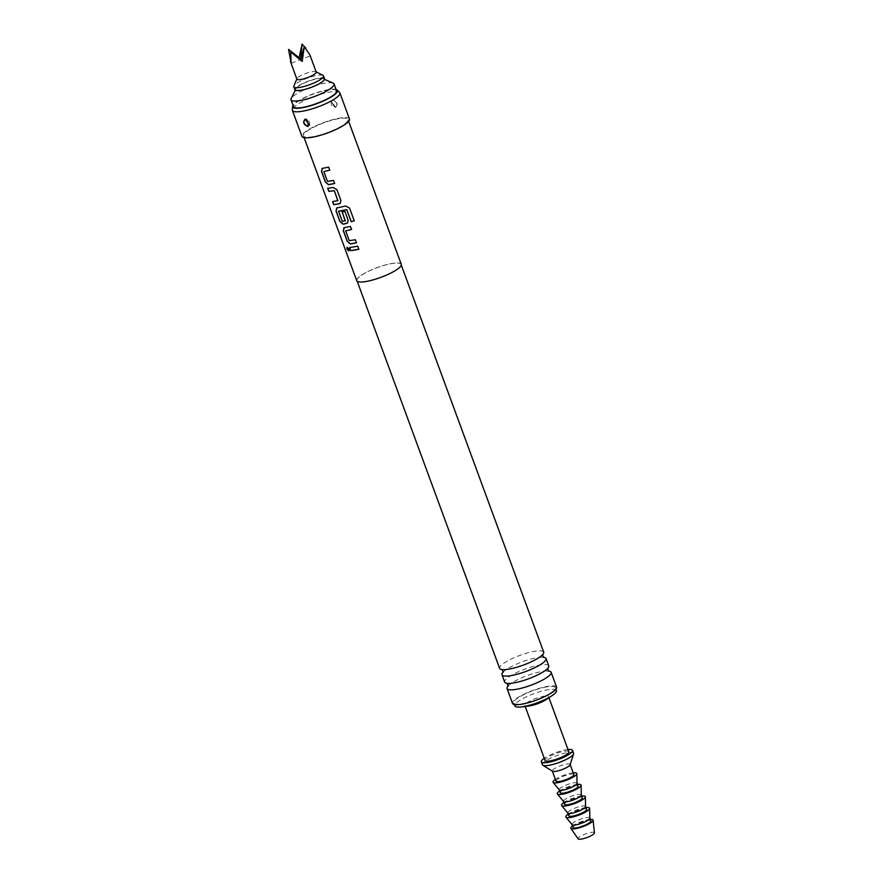 <?xml version="1.0" encoding="UTF-8"?>
<svg xmlns="http://www.w3.org/2000/svg" width="883" height="883" viewBox="0 0 883 883"><rect width="100%" height="100%" fill="white"/><g stroke="black" fill="none" stroke-linecap="round" stroke-linejoin="round"><path stroke-width="0.66" stroke-dasharray="4.42 3.31" d="M347.096 247.273L349.116 249.094L348.84 250.96M401.257 264.304A23.72 5.199 -20.2 0 0 392.085 263.465A23.72 5.199 -20.2 0 0 368.045 271.489A23.72 5.199 -20.2 0 0 356.732 280.684M338.807 118.664A23.72 5.199 -20.2 0 0 314.767 126.699A23.72 5.199 -20.2 0 0 303.465 135.894A23.72 5.199 -20.2 0 0 312.637 136.733A23.72 5.199 -20.2 0 0 336.677 128.708A23.72 5.199 -20.2 0 0 347.979 119.514A23.72 5.199 -20.2 0 0 338.807 118.664M349.469 118.962A25.298 5.552 -20.2 0 0 339.679 118.068A25.298 5.552 -20.2 0 0 314.039 126.633A25.298 5.552 -20.2 0 0 301.975 136.435M335.717 107.273C338.178 104.315 337.273 101.865 333.001 99.9L331.368 101.523L335.717 107.273L334.856 107.273L331.313 101.733L332.814 100.287C336.887 101.821 337.836 104.117 335.661 107.174L335.374 107.251M339.547 92.406A25.298 5.552 -20.2 0 0 330.099 92.009A25.298 5.552 -20.2 0 0 305.551 100.033A25.298 5.552 -20.2 0 0 292.317 109.779M307.979 126.159L309.48 124.735L305.717 119.172M336.092 89.492A23.83 5.232 -20.2 0 0 328.211 89.669A23.83 5.232 -20.2 0 0 293.057 105.331M332.736 103.454L333.531 105.408L332.736 103.454A3.002 1.976 -108.7 0 1 332.527 100.364M366.037 281.434A23.488 5.155 -20.2 0 0 389.844 273.487A23.488 5.155 -20.2 0 0 401.037 264.392A23.488 5.155 -20.2 0 0 391.953 263.553A23.488 5.155 -20.2 0 0 368.156 271.5A23.488 5.155 -20.2 0 0 356.953 280.606A23.488 5.155 -20.2 0 0 366.037 281.434M543.696 652.118A23.488 5.155 -20.2 0 0 534.612 651.29A23.488 5.155 -20.2 0 0 510.816 659.237A23.488 5.155 -20.2 0 0 499.612 668.343M502.857 672.438A23.488 5.155 159.8 0 1 503.398 671.864A23.488 5.155 159.8 0 1 536.974 657.714A23.488 5.155 159.8 0 1 543.1 657.25A23.488 5.155 159.8 0 1 543.884 657.349M548.751 665.881A23.488 5.155 -20.2 0 0 539.679 665.042A23.488 5.155 -20.2 0 0 515.871 672.989A23.488 5.155 -20.2 0 0 504.679 682.095M507.913 686.201A23.488 5.155 159.8 0 1 508.453 685.616A23.488 5.155 159.8 0 1 542.041 671.477A23.488 5.155 159.8 0 1 548.166 671.014A23.488 5.155 159.8 0 1 548.95 671.102M556.599 687.195A23.488 5.155 -20.2 0 0 547.515 686.356A23.488 5.155 -20.2 0 0 523.718 694.303A23.488 5.155 -20.2 0 0 512.515 703.409M546.776 686.864A22.141 4.857 -20.2 0 0 524.336 694.358A22.141 4.857 -20.2 0 0 513.785 702.945A22.141 4.857 -20.2 0 0 522.339 703.729A22.141 4.857 -20.2 0 0 544.778 696.234A22.141 4.857 -20.2 0 0 555.33 687.658A22.141 4.857 -20.2 0 0 546.776 686.864M556.4 690.55A22.141 4.857 -20.2 0 0 547.835 689.766A22.141 4.857 -20.2 0 0 525.396 697.261A22.141 4.857 -20.2 0 0 514.844 705.837M546.102 699.623A12.649 2.77 -20.2 0 0 548.564 696.72A12.649 2.77 -20.2 0 0 543.674 696.279A12.649 2.77 -20.2 0 0 530.849 700.55A12.649 2.77 -20.2 0 0 524.811 705.462A12.649 2.77 -20.2 0 0 528.575 706.069M568.807 751.742A12.649 2.77 -20.2 0 0 563.917 751.301A12.649 2.77 -20.2 0 0 551.091 755.572A12.649 2.77 -20.2 0 0 545.065 760.484M336.589 90.828A22.925 5.033 -20.2 0 0 327.725 90.011A22.925 5.033 -20.2 0 0 304.48 97.77A22.925 5.033 -20.2 0 0 293.553 106.655M333.112 83.09A22.925 5.033 -20.2 0 0 325.187 83.134A22.925 5.033 -20.2 0 0 291.18 98.521M317.814 78.697A14.625 3.212 159.8 0 1 322.869 78.664A14.625 3.212 159.8 0 1 317.814 84.216A14.625 3.212 159.8 0 1 301.666 89.834A14.625 3.212 159.8 0 1 296.114 88.51A14.625 3.212 159.8 0 1 317.814 78.697M324.58 78.808A15.817 3.466 -20.2 0 0 307.383 81.446A15.817 3.466 -20.2 0 0 294.9 89.724M322.99 75.375A15.817 3.466 -20.2 0 0 306.313 78.554A15.817 3.466 -20.2 0 0 293.884 86.081M316.191 72.031A10.276 2.252 -20.2 0 0 315.849 71.678A10.276 2.252 -20.2 0 0 305.01 73.742A10.276 2.252 -20.2 0 0 296.931 78.642A10.276 2.252 -20.2 0 0 296.898 79.128M291.103 63.3L310.22 55.883L305.816 48.135M309.834 54.757L310.22 55.883M567.99 749.535A16.6 3.642 -20.2 0 0 566.091 749.788A16.6 3.642 -20.2 0 0 544.248 758.265M573.586 753.276A16.6 3.642 -20.2 0 0 567.162 752.691A16.6 3.642 -20.2 0 0 550.33 758.309A16.6 3.642 -20.2 0 0 542.416 764.744M570.098 764.799A9.492 2.086 -20.2 0 0 570.098 764.424A9.492 2.086 -20.2 0 0 566.433 764.082A9.492 2.086 -20.2 0 0 556.809 767.294A9.492 2.086 -20.2 0 0 552.294 770.969A9.492 2.086 -20.2 0 0 552.537 771.256M573.829 774.557A9.492 2.086 -20.2 0 0 570.164 774.214A9.492 2.086 -20.2 0 0 560.539 777.426A9.492 2.086 -20.2 0 0 556.014 781.113M573.199 772.835A12.649 2.77 -20.2 0 0 555.385 779.391M577.052 783.398A9.492 2.086 -20.2 0 0 577.029 783.243A9.492 2.086 -20.2 0 0 570.528 783.552A9.492 2.086 -20.2 0 0 560.882 787.746A9.492 2.086 -20.2 0 0 559.215 789.799L559.248 789.866M578.089 786.135A9.492 2.086 -20.2 0 0 571.588 786.455A9.492 2.086 -20.2 0 0 561.952 790.638A9.492 2.086 -20.2 0 0 560.286 792.691M577.46 784.413A12.649 2.77 -20.2 0 0 559.645 790.969M581.312 794.987A9.492 2.086 -20.2 0 0 581.29 794.832A9.492 2.086 -20.2 0 0 574.789 795.141A9.492 2.086 -20.2 0 0 565.142 799.325A9.492 2.086 -20.2 0 0 563.475 801.378L563.509 801.455M582.35 797.724A9.492 2.086 -20.2 0 0 575.859 798.033A9.492 2.086 -20.2 0 0 566.213 802.228A9.492 2.086 -20.2 0 0 564.546 804.281M581.72 796.002A12.649 2.77 -20.2 0 0 563.906 802.559M585.572 806.565A9.492 2.086 -20.2 0 0 585.55 806.411A9.492 2.086 -20.2 0 0 579.049 806.72A9.492 2.086 -20.2 0 0 569.403 810.914A9.492 2.086 -20.2 0 0 567.736 812.967L567.769 813.033M586.61 809.303A9.492 2.086 -20.2 0 0 580.12 809.612A9.492 2.086 -20.2 0 0 570.473 813.806A9.492 2.086 -20.2 0 0 568.807 815.859M585.981 807.581A12.649 2.77 -20.2 0 0 568.166 814.137M589.844 818.155A9.492 2.086 -20.2 0 0 589.811 818A9.492 2.086 -20.2 0 0 583.31 818.309A9.492 2.086 -20.2 0 0 573.663 822.492A9.492 2.086 -20.2 0 0 571.996 824.545L572.029 824.623M590.882 820.892A9.492 2.086 -20.2 0 0 584.38 821.201A9.492 2.086 -20.2 0 0 574.734 825.395A9.492 2.086 -20.2 0 0 573.067 827.448M590.341 819.424A11.865 2.605 -20.2 0 0 572.924 825.693A11.865 2.605 -20.2 0 0 572.526 825.98M594.425 832.857A8.698 1.909 -20.2 0 0 588.663 832.967A8.698 1.909 -20.2 0 0 579.601 836.874A8.698 1.909 -20.2 0 0 578.122 838.85M349.613 247.538L357.781 246.147L358.906 249.194M345.816 230.562L349.348 240.629L355.396 239.668L356.445 242.726M343.774 227.902L350.452 226.445M350.518 226.39L351.566 229.448M336.5 208.134L345.695 205.982L349.569 207.991L354.249 220.805M338.664 211.136L342.196 221.192L345.408 220.651M342.151 212.063L344.999 211.39L348.2 220.099L347.648 222.913M327.814 188.3L333.377 187.439L337.019 189.69L340.871 200.397M340.926 200.342L340.341 203.178M332.703 201.578L337.825 200.849M323.995 171.269L327.538 181.324L333.586 180.375L334.701 183.41M321.953 168.609L328.642 167.152M328.697 167.097L329.756 170.187M333.531 105.408A3.002 1.976 71.4 0 0 335.661 107.174M304.127 137.704L303.465 135.894M348.653 121.324L347.979 119.514M309.414 124.945L309.48 124.735C310.386 122.516 309.205 120.662 305.959 119.172M331.368 101.523L331.313 101.733C330.717 104.547 331.898 106.402 334.856 107.273L335.176 107.296M401.29 265.077L401.037 264.392M542.283 655.02L542.824 654.446M502.57 669.634L501.787 669.546M507.637 683.387L506.853 683.299M547.339 668.784L547.879 668.199M357.207 281.291L356.953 280.606M514.37 704.557L513.785 702.945M525.186 706.466L524.811 705.462M322.869 78.664L324.58 79.404M296.114 88.51L295.286 90.176M548.928 697.736L548.564 696.72M555.926 689.27L555.33 687.658"/><path stroke-width="1.32" d="M346.953 249.05L347.03 247.295L348.995 249.161L348.785 250.993L346.953 249.05M348.84 250.96L347.085 248.995L347.096 247.273M304.127 137.704L356.732 280.684A23.72 5.199 -20.2 0 0 365.904 281.534A23.72 5.199 -20.2 0 0 389.955 273.498A23.72 5.199 -20.2 0 0 401.257 264.304L348.653 121.324M354.37 250.187L350.617 250.64L349.502 247.593L357.725 246.202L358.851 249.249L354.37 250.187M351.986 243.697L350.286 243.951L347.185 241.313L343.277 230.673L344.282 227.626L350.452 226.445L351.577 229.481L345.639 230.849L349.249 240.684L355.341 239.723L356.456 242.759L351.986 243.697M343.719 227.935L344.282 227.626M344.712 223.929L343.012 224.183L339.922 221.545L336.004 210.905L337.019 207.869L345.661 206.026L349.547 208.035L354.249 220.805L351.202 221.699L346.776 209.657L338.564 211.203L342.339 221.434L345.33 220.706L342.151 212.063L344.933 211.434L348.145 220.154L347.615 222.946L344.712 223.929M336.445 208.167L337.019 207.869M337.438 204.161L333.686 204.624L332.571 201.578L337.935 200.607L334.315 190.783L328.807 191.346L327.681 188.3L333.299 187.494L336.953 189.746L340.871 200.397L340.341 203.178L337.438 204.161M330.176 184.404L328.476 184.657L325.374 182.019L321.456 171.379L322.472 168.333L328.642 167.152L329.756 170.187L323.818 171.556L327.438 181.39L333.52 180.419L334.646 183.465L330.176 184.404M321.898 168.642L322.472 168.333M345.22 220.949L342.218 212.008M351.633 229.425L345.639 230.849M354.271 220.761L351.246 221.644L346.809 209.613L338.487 211.423M329.812 170.132L323.818 171.556M337.825 200.849L334.315 190.783M293.057 105.331A23.83 5.232 -20.2 0 0 292.637 106.413L292.317 109.779A25.298 5.552 -20.2 0 0 292.383 110.375L301.975 136.435A25.298 5.552 -20.2 0 0 311.765 137.34A25.298 5.552 -20.2 0 0 337.405 128.775A25.298 5.552 -20.2 0 0 349.469 118.962L339.878 92.903A25.298 5.552 -20.2 0 0 339.547 92.406L337.118 90.044A23.83 5.232 -20.2 0 0 336.092 89.492M292.383 110.375A25.298 5.552 -20.2 0 0 302.174 111.269A25.298 5.552 -20.2 0 0 327.814 102.715A25.298 5.552 -20.2 0 0 339.878 92.903M305.076 119.172L309.414 124.945L307.792 126.545C303.509 124.569 302.604 122.119 305.076 119.172L305.419 119.194C302.88 121.843 303.631 124.172 307.681 126.181L307.792 126.545M307.328 121.026L307.979 123.002L307.328 121.026A3.002 1.81 89 0 0 305.717 119.172L305.419 119.194M292.637 106.413A23.83 5.232 -20.2 0 0 301.92 107.814A23.83 5.232 -20.2 0 0 327.085 99.249A23.83 5.232 -20.2 0 0 337.118 90.044M357.207 281.291L499.612 668.343A23.488 5.155 -20.2 0 0 502.57 669.634A23.488 5.155 -20.2 0 0 508.696 669.171A23.488 5.155 -20.2 0 0 542.283 655.02A23.488 5.155 -20.2 0 0 543.696 652.118L401.29 265.077M543.884 657.349A23.488 5.155 159.8 0 1 546.058 658.552A23.488 5.155 159.8 0 1 534.866 667.658A23.488 5.155 159.8 0 1 511.058 675.605A23.488 5.155 159.8 0 1 501.986 674.767A23.488 5.155 159.8 0 1 502.857 672.438M501.986 674.767L504.679 682.095A23.488 5.155 -20.2 0 0 507.637 683.387A23.488 5.155 -20.2 0 0 513.763 682.923A23.488 5.155 -20.2 0 0 547.339 668.784A23.488 5.155 -20.2 0 0 548.751 665.881L546.058 658.552M548.95 671.102A23.488 5.155 159.8 0 1 551.124 672.305A23.488 5.155 159.8 0 1 539.921 681.411A23.488 5.155 159.8 0 1 516.125 689.358A23.488 5.155 159.8 0 1 507.041 688.519A23.488 5.155 159.8 0 1 507.913 686.201M507.041 688.519L512.515 703.409A23.488 5.155 -20.2 0 0 521.599 704.237A23.488 5.155 -20.2 0 0 545.396 696.29A23.488 5.155 -20.2 0 0 556.599 687.195L551.124 672.305M514.37 704.557L514.844 705.837A22.141 4.857 -20.2 0 0 521.411 706.919A22.141 4.857 -20.2 0 0 523.409 706.621A22.141 4.857 -20.2 0 0 552.096 695.627A22.141 4.857 -20.2 0 0 556.4 690.55L555.926 689.27M521.411 706.919L528.575 706.069A12.649 2.77 -20.2 0 0 529.712 705.903A12.649 2.77 -20.2 0 0 546.102 699.623L552.096 695.627M525.186 706.466L545.065 760.484A12.649 2.77 -20.2 0 0 549.954 760.925A12.649 2.77 -20.2 0 0 562.78 756.654A12.649 2.77 -20.2 0 0 568.807 751.742L548.928 697.736M295.286 90.176L291.18 98.521A22.925 5.033 -20.2 0 0 291.015 99.779L293.553 106.655A22.925 5.033 -20.2 0 0 302.416 107.472A22.925 5.033 -20.2 0 0 325.65 99.713A22.925 5.033 -20.2 0 0 336.589 90.828L334.061 83.951A22.925 5.033 -20.2 0 0 333.112 83.09L324.58 79.404M291.015 99.779A22.925 5.033 -20.2 0 0 299.889 100.596A22.925 5.033 -20.2 0 0 323.123 92.836A22.925 5.033 -20.2 0 0 334.061 83.951M296.82 78.918L293.884 86.081A15.817 3.466 -20.2 0 0 293.829 86.832L294.9 89.724A15.817 3.466 -20.2 0 0 312.096 87.075A15.817 3.466 -20.2 0 0 324.58 78.808L323.52 75.905A15.817 3.466 -20.2 0 0 322.99 75.375L316.114 71.821M293.829 86.832A15.817 3.466 -20.2 0 0 311.037 84.183A15.817 3.466 -20.2 0 0 323.52 75.905M290.54 61.854L296.898 79.128A10.276 2.252 -20.2 0 0 308.079 77.406A10.276 2.252 -20.2 0 0 316.191 72.031L309.834 54.757L304.26 46.744L302.196 61.424L288.575 49.393L291.103 63.3L290.75 51.976L302.196 61.424M305.816 48.135L302.096 44.15L299.127 57.759L288.575 49.393M290.75 51.976L300.661 59.591L304.26 46.744M302.096 44.15L300.661 59.591L299.127 57.759M544.248 758.265A16.6 3.642 -20.2 0 0 541.345 761.841A16.6 3.642 -20.2 0 0 547.769 762.437A16.6 3.642 -20.2 0 0 564.601 756.819A16.6 3.642 -20.2 0 0 572.515 750.384A16.6 3.642 -20.2 0 0 567.99 749.535M541.345 761.841L542.416 764.744A16.6 3.642 -20.2 0 0 542.846 765.241A16.6 3.642 -20.2 0 0 548.84 765.329A16.6 3.642 -20.2 0 0 564.48 760.274A16.6 3.642 -20.2 0 0 573.575 753.939A16.6 3.642 -20.2 0 0 573.586 753.276L572.515 750.384M542.846 765.241L552.537 771.256A9.492 2.086 -20.2 0 0 555.959 771.312A9.492 2.086 -20.2 0 0 564.899 768.42A9.492 2.086 -20.2 0 0 570.098 764.799L573.575 753.939M552.35 771.135L556.014 781.113A9.492 2.086 -20.2 0 0 559.69 781.444A9.492 2.086 -20.2 0 0 569.303 778.232A9.492 2.086 -20.2 0 0 573.829 774.557L570.164 764.59M555.385 779.391A12.649 2.77 -20.2 0 0 555.275 779.468A12.649 2.77 -20.2 0 0 553.155 782.382A12.649 2.77 -20.2 0 0 562.151 781.665A12.649 2.77 -20.2 0 0 574.579 776.201A12.649 2.77 -20.2 0 0 576.831 773.674A12.649 2.77 -20.2 0 0 573.199 772.835M559.215 789.799A9.492 2.086 -20.2 0 0 559.292 789.932A9.492 2.086 -20.2 0 0 566.036 789.391A9.492 2.086 -20.2 0 0 575.363 785.296A9.492 2.086 -20.2 0 0 577.052 783.398L576.831 773.674M559.248 789.866L560.286 792.691A9.492 2.086 -20.2 0 0 566.776 792.382A9.492 2.086 -20.2 0 0 576.422 788.188A9.492 2.086 -20.2 0 0 578.089 786.135L577.052 783.32M559.645 790.969A12.649 2.77 -20.2 0 0 559.535 791.047A12.649 2.77 -20.2 0 0 557.416 793.972A12.649 2.77 -20.2 0 0 566.411 793.254A12.649 2.77 -20.2 0 0 578.84 787.791A12.649 2.77 -20.2 0 0 581.102 785.252A12.649 2.77 -20.2 0 0 577.46 784.413M563.475 801.378A9.492 2.086 -20.2 0 0 563.553 801.521A9.492 2.086 -20.2 0 0 570.297 800.98A9.492 2.086 -20.2 0 0 579.623 796.885A9.492 2.086 -20.2 0 0 581.312 794.987L581.102 785.252M563.509 801.455L564.546 804.281A9.492 2.086 -20.2 0 0 571.036 803.971A9.492 2.086 -20.2 0 0 580.683 799.777A9.492 2.086 -20.2 0 0 582.35 797.724L581.312 794.899M563.906 802.559A12.649 2.77 -20.2 0 0 563.796 802.636A12.649 2.77 -20.2 0 0 561.676 805.55A12.649 2.77 -20.2 0 0 570.672 804.832A12.649 2.77 -20.2 0 0 583.1 799.369A12.649 2.77 -20.2 0 0 585.363 796.841A12.649 2.77 -20.2 0 0 581.72 796.002M567.736 812.967A9.492 2.086 -20.2 0 0 567.813 813.1A9.492 2.086 -20.2 0 0 574.557 812.559A9.492 2.086 -20.2 0 0 583.884 808.464A9.492 2.086 -20.2 0 0 585.572 806.565L585.363 796.841M567.769 813.033L568.807 815.859A9.492 2.086 -20.2 0 0 575.308 815.55A9.492 2.086 -20.2 0 0 584.943 811.356A9.492 2.086 -20.2 0 0 586.61 809.303L585.572 806.488M568.166 814.137A12.649 2.77 -20.2 0 0 568.056 814.214A12.649 2.77 -20.2 0 0 565.937 817.139A12.649 2.77 -20.2 0 0 574.932 816.411A12.649 2.77 -20.2 0 0 587.361 810.947A12.649 2.77 -20.2 0 0 589.623 808.42A12.649 2.77 -20.2 0 0 585.981 807.581M571.996 824.545A9.492 2.086 -20.2 0 0 572.085 824.689A9.492 2.086 -20.2 0 0 578.829 824.148A9.492 2.086 -20.2 0 0 588.144 820.053A9.492 2.086 -20.2 0 0 589.844 818.155L589.623 808.42M572.029 824.623L573.067 827.448A9.492 2.086 -20.2 0 0 579.568 827.139A9.492 2.086 -20.2 0 0 589.215 822.945A9.492 2.086 -20.2 0 0 590.882 820.892L589.833 818.066M572.526 825.98A11.865 2.605 -20.2 0 0 570.904 828.397A11.865 2.605 -20.2 0 0 579.27 827.79A11.865 2.605 -20.2 0 0 591.025 822.636A11.865 2.605 -20.2 0 0 593.133 820.219A11.865 2.605 -20.2 0 0 590.341 819.424M570.904 828.397L578.122 838.85A8.698 1.909 -20.2 0 0 584.248 838.409A8.698 1.909 -20.2 0 0 592.868 834.634A8.698 1.909 -20.2 0 0 594.425 832.857L593.133 820.219M358.906 249.194L350.617 250.64M350.728 250.573L349.613 247.538M356.522 242.704L350.385 243.885L347.185 241.313M347.306 241.247L343.388 230.606L344.381 227.571M347.648 222.913L343.112 224.127L340.032 221.49L336.114 210.838L337.107 207.803M340.374 203.156L339.304 203.818M334.392 190.717L328.918 191.28L327.792 188.245M339.381 203.763L333.796 204.558L332.681 201.523M334.701 183.41L328.575 184.591L325.374 182.019M325.485 181.953L321.567 171.313L322.571 168.278M307.979 123.002A3.002 1.81 -91.1 0 1 307.681 126.181M542.868 654.347L542.868 656.069L543.983 657.394L543.1 657.25M501.687 669.491L502.802 670.815L502.813 672.548L503.398 671.864M506.743 683.254L507.857 684.568L507.868 686.301L508.453 685.616M547.924 668.1L547.935 669.833L549.049 671.146L548.166 671.014M572.085 824.689L565.937 817.139M567.813 813.1L561.676 805.55M563.553 801.521L557.416 793.972M559.292 789.932L553.155 782.382"/></g></svg>
